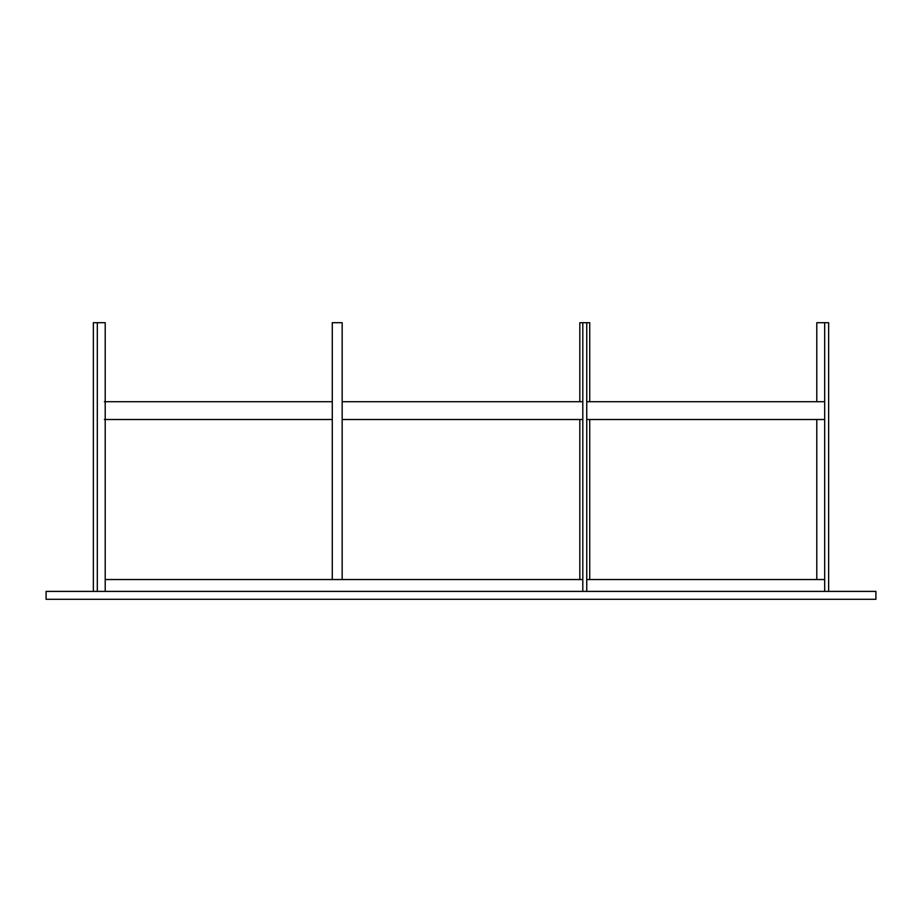 <?xml version="1.0" encoding="UTF-8"?>
<svg xmlns="http://www.w3.org/2000/svg" width="922" height="922" viewBox="0 0 922 922"><rect width="100%" height="100%" fill="white"/><g stroke="black" fill="none" stroke-linecap="round" stroke-linejoin="round"><path stroke-width="1.38" d="M586.749 419.51L824.694 419.51M824.694 401.727L586.749 401.727M582.808 401.727L342.166 401.727M342.166 419.51L582.808 419.51M104.37 401.727L332.277 401.727M104.37 419.51L332.277 419.51M97.306 322.7L93.364 322.7L93.364 591.394L97.306 591.394L97.306 322.7L105.212 322.7L105.212 591.394M105.212 579.546L582.808 579.546M586.749 591.394L586.749 322.7L582.808 322.7L582.808 591.394L875.9 591.394L875.9 599.3L46.1 599.3L46.1 591.394L93.364 591.394M582.808 591.394L97.306 591.394M828.636 591.394L828.636 322.7L824.694 322.7L824.694 591.394M824.694 322.7L816.788 322.7L816.788 401.727M816.788 419.51L816.788 579.546M582.808 322.7L579.834 322.7L579.834 401.727M579.834 419.51L579.834 579.546M586.749 322.7L589.723 322.7L589.723 401.727M589.723 419.51L589.723 579.546M332.277 579.546L332.277 322.7L342.166 322.7L342.166 579.546M586.749 579.546L824.694 579.546"/></g></svg>
